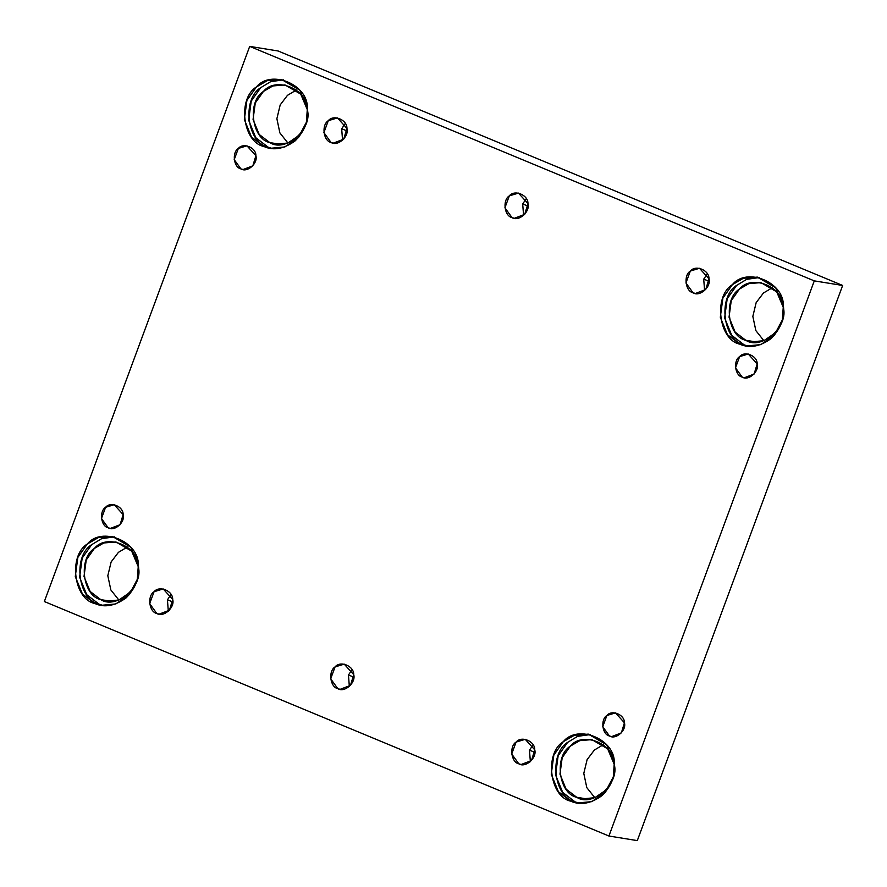 <?xml version="1.0" encoding="UTF-8"?>
<svg xmlns="http://www.w3.org/2000/svg" width="887" height="887" viewBox="0 0 887 887"><rect width="100%" height="100%" fill="white"/><g stroke="black" fill="none" stroke-linecap="round" stroke-linejoin="round"><path stroke-width="1.33" d="M707.327 273.828L703.713 279.161L709.068 281.234L703.713 279.161L707.327 273.828M693.046 292.788L695.419 293.464L705.742 289.539L708.979 278.784L699.488 268.284L690.341 271.045L685.939 282.964L693.046 292.788C685.341 291.235 683.356 275.258 690.341 271.045C695.63 264.47 709.323 270.158 708.979 278.784C711.407 286.911 699.699 297.2 693.046 292.788M704.611 290.67L703.713 279.161M526.313 198.644L522.698 203.977L528.042 206.05L522.698 203.977L526.313 198.644M512.032 217.603L514.405 218.28L524.716 214.355L527.965 203.6L518.474 193.1L509.326 195.861L504.914 207.78L512.032 217.603C504.315 216.062 502.33 200.085 509.326 195.861C514.604 189.286 528.297 194.974 527.965 203.6C530.382 211.727 518.684 222.016 512.032 217.603M523.585 215.486L522.698 203.977M345.287 123.459L341.672 128.792L347.028 130.877L341.672 128.792L345.287 123.459M331.006 142.43L333.379 143.106L343.701 139.17L346.939 128.427L337.448 117.916L328.301 120.687L323.899 132.595L331.006 142.43C323.3 140.878 321.316 124.901 328.301 120.687C333.59 114.101 347.283 119.789 346.939 128.427C349.367 136.554 337.659 146.843 331.006 142.43M342.57 140.312L341.672 128.792M533.087 744.858L529.472 750.191L534.828 752.265L529.472 750.191L533.087 744.858M518.806 763.818L521.179 764.494L531.501 760.569L534.739 749.814L525.248 739.314L516.101 742.075L511.699 753.994L518.806 763.818C511.1 762.266 509.116 746.289 516.101 742.075C521.39 735.5 535.083 741.188 534.739 749.814C537.167 757.941 525.459 768.231 518.806 763.818M530.371 761.7L529.472 750.191M171.047 594.49L167.432 599.823L172.788 601.907L167.432 599.823L171.047 594.49M156.766 613.46L159.139 614.137L169.461 610.201L172.699 599.457L163.208 588.946L154.061 591.718L149.659 603.626L156.766 613.46C149.06 611.908 147.076 595.931 154.061 591.718C159.35 585.143 173.043 590.831 172.699 599.457C175.127 607.584 163.419 617.873 156.766 613.46M168.33 611.343L167.432 599.823M609.436 735.966L611.664 736.598L621.377 732.895L624.426 722.783L615.5 712.893L606.885 715.499L602.739 726.708L609.436 735.966C602.173 734.503 600.311 719.468 606.885 715.499C611.864 709.312 624.747 714.656 624.426 722.783C626.71 730.433 615.7 740.113 609.436 735.966M570.718 801.149L577.204 803.001L591.773 801.637L605.422 792.246L613.261 777.467L614.292 762.842L606.686 744.825L588.336 734.114L574.277 735.301L563.312 741.676L553.832 755.092L551.259 774.262L558.389 791.692L570.718 801.149L575.031 801.848L562.702 792.39L555.572 774.961L558.145 755.791L567.636 742.375L577.637 736.343L590.487 734.547L577.637 736.343L567.636 742.375C548.51 753.906 553.943 797.601 575.031 801.848L570.718 801.149C549.63 796.903 544.186 753.207 563.312 741.676C577.77 723.681 615.223 739.248 614.292 762.842C616.066 774.24 612.041 785.106 602.24 795.439C590.908 803.677 580.408 805.584 570.718 801.149M579.377 803.267L575.031 801.848L579.377 803.267M576.716 797.291C558.577 793.643 553.898 756.046 570.352 746.133C582.781 730.655 615.001 744.038 614.203 764.339C619.913 783.465 592.372 807.68 576.716 797.291L582.304 798.877L594.833 797.712L606.575 789.63L613.316 776.923L614.203 764.339L607.662 748.839L591.873 739.625L579.776 740.645L570.352 746.133L562.192 757.664L559.974 774.163L566.106 789.153L576.716 797.291L588.103 799.132L576.716 797.291M594.833 797.712L586.806 787.623L583.79 773.409L587.116 759.616L594.401 750.014L603.404 744.681L594.401 750.014L587.116 759.616L583.79 773.409L586.806 787.623L594.833 797.712M94.754 603.47L101.24 605.311L115.798 603.958L129.458 594.556L137.297 579.788L138.328 565.163L130.722 547.146L112.372 536.435L98.313 537.622L87.347 543.986L77.856 557.402L75.284 576.583L82.413 594.002L94.754 603.47L99.067 604.169L86.726 594.7L79.608 577.282L82.181 558.1L91.66 544.685L101.672 538.653L114.512 536.868L101.672 538.653L91.66 544.685C72.534 556.216 77.978 599.922 99.067 604.169L94.754 603.47C73.654 599.224 68.221 555.517 87.347 543.986C101.794 526.002 139.259 541.558 138.328 565.163C140.091 576.561 136.077 587.427 126.264 597.76C114.944 605.998 104.433 607.905 94.754 603.47M103.413 605.577L99.067 604.169L103.413 605.577M100.752 599.612C82.613 595.953 77.934 558.366 94.377 548.443C106.817 532.976 139.037 546.359 138.239 566.66C143.938 585.786 116.397 609.99 100.752 599.612L106.34 601.198L118.858 600.022L130.6 591.951L137.352 579.244L138.239 566.66L131.697 551.16L115.909 541.946L103.812 542.966L94.377 548.443L86.227 559.985L84.01 576.483L90.141 591.474L100.752 599.612L112.139 601.453L100.752 599.612M118.858 600.022L110.842 589.933L107.815 575.73L111.141 561.937L118.437 552.335L127.429 547.002L118.437 552.335L111.141 561.937L107.815 575.73L110.842 589.933L118.858 600.022M108.147 527.765L110.387 528.397L120.089 524.705L123.138 514.582L114.212 504.703L105.597 507.297L101.451 518.518L108.147 527.765C100.896 526.301 99.022 511.267 105.597 507.297C110.576 501.111 123.459 506.466 123.138 514.582C125.422 522.232 114.412 531.923 108.147 527.765M240.898 168.885L243.138 169.517L252.839 165.825L255.899 155.702L246.963 145.823L238.359 148.417L234.201 159.638L240.898 168.885C233.647 167.421 231.773 152.387 238.359 148.417C243.326 142.23 256.221 147.586 255.899 155.702C258.184 163.352 247.163 173.043 240.898 168.885M263.805 146.455L270.291 148.306L284.849 146.943L298.509 137.552L306.348 122.772L307.379 108.147L299.773 90.13L281.423 79.42L267.364 80.606L256.398 86.981L246.919 100.397L244.346 119.568L251.464 136.997L263.805 146.455L268.118 147.153L255.789 137.696L248.659 120.266L251.232 101.085L260.711 87.68L270.723 81.648L283.574 79.852L270.723 81.648L260.711 87.68C241.586 99.211 247.029 142.907 268.118 147.153L263.805 146.455C242.716 142.208 237.272 98.512 256.398 86.981C270.857 68.986 308.31 84.542 307.379 108.147C309.153 119.545 305.128 130.411 295.316 140.745C283.995 148.983 273.495 150.89 263.805 146.455M272.464 148.572L268.118 147.153L272.464 148.572M269.803 142.596C251.664 138.949 246.985 101.351 263.439 91.439C275.868 75.96 308.088 89.343 307.29 109.644C313 128.77 285.459 152.974 269.803 142.596L275.391 144.182L287.909 143.018L299.662 134.935L306.403 122.229L307.29 109.644L300.748 94.144L284.96 84.93L272.863 85.95L263.439 91.439L255.279 102.97L253.061 119.468L259.192 134.458L269.803 142.596L281.19 144.437L269.803 142.596M287.92 143.018L279.893 132.928L276.877 118.714L280.192 104.921L287.488 95.319L296.48 89.986L287.488 95.319L280.192 104.921L276.877 118.714L279.893 132.928L287.92 143.018M739.769 344.134L746.266 345.985L760.824 344.622L774.473 335.231L782.312 320.462L783.343 305.838L775.737 287.82L757.398 277.099L743.328 278.296L732.374 284.66L722.883 298.076L720.311 317.258L727.44 334.676L739.769 344.134L744.093 344.832L731.753 335.375L724.624 317.956L727.196 298.775L736.687 285.359L746.699 279.327L759.538 277.531L746.699 279.327L736.687 285.359C717.561 296.89 722.994 340.586 744.093 344.832L739.769 344.134C718.681 339.887 713.248 296.191 732.374 284.66C746.821 266.677 784.274 282.232 783.343 305.838C785.117 317.224 781.092 328.09 771.291 338.424C759.971 346.673 749.46 348.569 739.769 344.134M748.44 346.252L744.093 344.832L748.44 346.252M745.779 340.275C727.628 336.628 722.949 299.03 739.403 289.118C751.843 273.639 784.053 287.022 783.254 307.323C788.964 326.449 761.423 350.664 745.779 340.275L751.356 341.872L763.884 340.697L775.626 332.614L782.367 319.908L783.254 307.323L776.713 291.834L760.935 282.609L748.839 283.64L739.403 289.118L731.243 300.66L729.036 317.158L735.168 332.137L745.779 340.275L757.154 342.116L745.779 340.275M763.884 340.697L755.857 330.607L752.841 316.393L756.167 302.6L763.452 292.998L772.455 287.676L763.452 292.998L756.167 302.6L752.841 316.393L755.857 330.607L763.884 340.697M742.186 377.086L744.426 377.718L754.127 374.015L757.176 363.903L748.251 354.013L739.636 356.618L735.489 367.828L742.186 377.086C734.935 375.622 733.061 360.588 739.636 356.618C744.614 350.432 757.498 355.776 757.176 363.903C759.46 371.553 748.451 381.233 742.186 377.086M814.288 280.88L842.65 285.459L278.075 50.98L249.702 46.39L814.288 280.88L608.925 836.02L44.35 601.541L249.702 46.39L278.075 50.98L842.65 285.459L814.288 280.88L249.702 46.39L44.35 601.541L608.925 836.02L637.298 840.61L608.925 836.02L814.288 280.88M637.298 840.61L842.65 285.459L637.298 840.61M337.792 688.645C330.075 687.092 328.09 671.115 335.086 666.891C340.364 660.316 354.057 666.004 353.725 674.641C356.142 682.768 344.444 693.057 337.792 688.645L340.164 689.321L350.476 685.385L353.725 674.641L344.234 664.13L335.086 666.891L330.674 678.81L337.792 688.645M349.345 686.527L348.458 675.007L352.072 669.674L348.458 675.007L353.802 677.091L348.458 675.007"/></g></svg>
